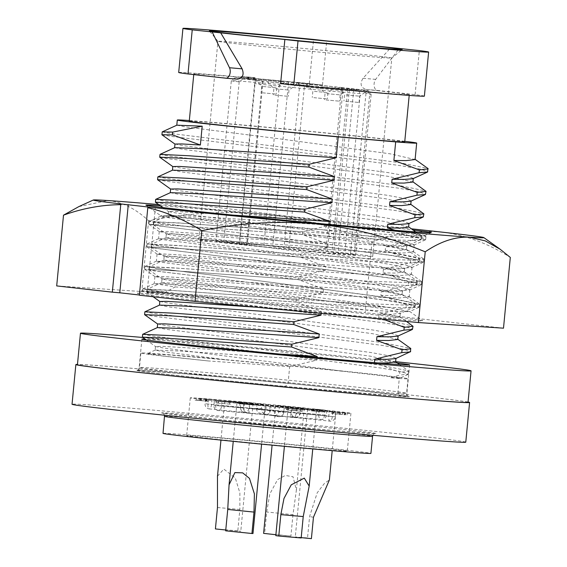<?xml version="1.0" encoding="UTF-8"?>
<svg xmlns="http://www.w3.org/2000/svg" width="567" height="567" viewBox="0 0 567 567"><rect width="100%" height="100%" fill="white"/><g stroke="black" fill="none" stroke-linecap="round" stroke-linejoin="round"><path stroke-width="0.43" stroke-dasharray="2.83 2.13" d="M190.618 374.319A134.492 1.644 5.5 0 0 138.858 370.634A134.492 1.644 5.5 0 0 213.794 379.337A134.492 1.644 5.5 0 0 354.843 392.733A134.492 1.644 5.5 0 0 406.603 396.418A134.492 1.644 5.5 0 0 331.66 387.722A134.492 1.644 5.5 0 0 190.618 374.319M397.467 363.057A134.492 1.644 5.5 0 0 193.652 342.822A134.492 1.644 5.5 0 0 145.117 339.094M395.638 361.668A196.196 2.396 5.5 0 0 155.975 338.598A196.196 2.396 5.5 0 0 142.841 337.471M468.023 402.329A196.196 2.396 5.5 0 0 358.698 389.642A196.196 2.396 5.5 0 0 152.941 370.095A196.196 2.396 5.5 0 0 77.438 364.723M209.492 222.951C172.687 218.529 156.825 216.225 161.9 216.048L307.13 228.572L369.918 233.377L409.608 235.78L424.392 235.447L410.005 232.59L425.668 236.354L425.952 236.751L415.632 237.771L372.356 236.198L306.428 232.08L178.442 222.902L149.249 221.456L159.306 223.157L267.787 236.34L395.05 253.017L423.499 258.843L423.783 259.239L413.463 260.26L370.187 258.687L304.266 254.569L176.28 245.391L147.087 243.945L157.137 245.646L265.618 258.828L392.881 275.505L421.621 281.728L411.302 282.749L368.026 281.175L302.098 277.057L174.112 267.879L144.918 266.433L154.975 268.134L263.457 281.317L390.713 297.994L419.452 304.217L409.133 305.237L365.857 303.664L299.936 299.546L171.95 290.368L142.806 288.872L152.806 290.623L165.514 292.232L175.175 286.902L154.288 283.635L181.135 284.84L299.057 292.997L359.797 296.64L399.678 297.944L409.19 296.895L382.739 290.977L265.54 275.321L165.642 262.882L156.393 261.21L183.304 262.351L301.219 270.509L361.966 274.152L401.84 275.456L411.351 274.407L384.901 268.489L267.702 252.832L167.804 240.394L158.554 238.721L185.466 239.862L303.388 248.02L364.127 251.663L404.009 252.967L413.52 251.918L387.07 246L269.871 230.344L209.492 222.951M410.005 232.59A138.447 1.694 5.5 0 0 328.059 223.873L324.317 229.975A127.525 1.559 5.5 0 0 209.847 219.216A127.525 1.559 5.5 0 0 160.766 215.722L160.723 216.233L161.9 216.048A127.525 1.559 5.5 0 1 160.794 215.765L145.925 205.155M328.059 223.873L396.943 233.342L418.141 237.013L425.675 239.558L415.363 240.578L372.087 239.005L306.159 234.887L178.173 225.709L148.979 224.27L159.036 225.964L267.518 239.154L394.774 255.83L415.972 259.502L423.514 262.046L413.194 263.067L369.918 261.493L303.99 257.375L176.011 248.197L146.81 246.758L156.868 248.452L265.349 261.642L392.612 278.319L413.811 281.99L421.345 284.535L411.032 285.555L367.756 283.982L301.828 279.864L173.842 270.686L144.649 269.247L154.706 270.941L263.187 284.131L390.443 300.808L411.642 304.479L419.183 307.023L408.864 308.044L365.587 306.471L299.659 302.353C230.691 297.632 157.576 291.849 145.457 291.587A138.447 1.694 -174.5 0 1 142.558 290.956A138.447 1.694 -174.5 0 1 142.593 290.928A138.447 1.694 -174.5 0 1 165.514 292.232M324.317 229.975L387.757 238.87L407.276 242.336L414.208 244.788L404.696 245.83L364.815 244.533L304.075 240.89L186.153 232.725L166.415 231.527L159.242 231.584L168.491 233.257L268.389 245.702L385.588 261.359L405.107 264.832L412.039 267.277L402.527 268.319L362.646 267.022L301.906 263.379L183.992 255.214L164.253 254.016L157.073 254.073L166.329 255.745L266.228 268.191L383.427 283.847L402.946 287.32L409.877 289.765L400.366 290.807L360.484 289.51L299.745 285.867L181.823 277.702L162.084 276.505L154.911 276.561L164.161 278.234L264.059 290.68C310.376 296.243 364.815 303.565 388.097 307.427L409.487 311.623L396.035 311.673L361.392 309.66L299.837 305.011L145.457 291.587M192.574 297.228A143.352 1.751 5.5 0 0 137.441 293.274A143.352 1.751 5.5 0 0 215.928 302.438A143.352 1.751 5.5 0 0 367.614 316.861A143.352 1.751 5.5 0 0 422.755 320.745A143.352 1.751 5.5 0 0 341.547 311.375A143.352 1.751 5.5 0 0 192.574 297.228M175.175 286.902A127.525 1.559 -174.5 0 1 203.106 289.22A127.525 1.559 -174.5 0 1 388.097 307.427M160.319 205.736A143.352 1.751 -174.5 0 1 201.065 209.039A143.352 1.751 -174.5 0 1 413.052 229.982M139.376 295.194L146.839 295.839L155.33 207.65M146.839 295.839L139.39 295.003M158.654 204.552A196.196 2.396 -174.5 0 1 261.968 213.908A196.196 2.396 -174.5 0 1 411.415 228.813M78.841 206.615L107.723 200.534C121.905 201.809 135.527 208.564 148.589 220.783C186.897 213.008 224.688 210.711 261.968 213.908C299.256 217.778 335.926 227.112 371.995 241.918C395.943 233.221 419.559 229.996 442.827 232.229C465.769 235.107 488.258 243.505 510.307 257.425M371.995 241.918L365.183 312.665L141.778 291.537L56.693 285.917M503.496 328.18L365.183 312.665M148.589 220.783L141.778 291.537M217.473 476.223L223.837 469.093L235.34 478.087L239.876 492.95L239.862 509.464L237.807 530.868L240.784 531.265L225.765 529.989M215.417 528.926L237.807 530.868M292.969 514.666L290.906 536.07L264.654 533.405L266.71 512.001L269.8 493.985L277.617 479.583L285.343 475.444L293.026 476.755L296.378 490.143L292.969 514.666L266.71 512.001M311.396 538.65L307.534 537.934L309.589 516.53L317.208 492.787L324.466 483.36L329.392 479.916M274.875 95.1L288.405 96.347L274.875 95.1M326.039 99.941L339.576 101.188L326.039 99.941M313.849 97.673L327.379 98.92L313.849 97.673M262.67 92.832L276.2 94.079L262.67 92.832M345.537 101.231L359.067 102.478L345.537 101.231M275.477 88.806L289.007 90.054L275.477 88.806M270.367 82.009L296.86 84.448L270.367 82.009M326.649 93.64L340.179 94.887L326.649 93.64M321.532 86.85L348.032 89.288L321.532 86.85M364.411 90.16L337.918 87.722L364.411 90.16M332.723 86.609L306.23 84.171L332.723 86.609M281.551 81.768L255.051 79.33L281.551 81.768M300.113 84.937L309.795 85.737L298.632 84.766L300.113 84.937L300.297 83.044L298.455 82.867L298.27 84.759M249.274 79.118L240.72 78.289L248.296 79.011L246.177 78.756L246.354 76.864L247.361 76.999L247.177 78.884L255.859 79.692L256.043 77.799L255.008 77.665L254.831 79.55L253.966 79.55L249.274 79.118L249.459 77.232L240.897 76.41L240.713 78.303M369.691 94.221L366.736 90.763L347.748 89.019L358.273 90.203L360.187 93.598L344.722 254.229L331.978 252.804L354.219 254.859A70.251 0.858 5.5 0 0 355.7 254.824A70.251 0.858 5.5 0 0 350.526 254.002L327.379 251.401A70.251 0.858 5.5 0 0 288.865 247.531L304.337 86.893A70.251 0.858 -174.5 0 1 342.851 90.77L342.192 87.566L362.937 89.898L365.991 93.364A70.251 0.858 -174.5 0 1 371.158 94.179A70.251 0.858 -174.5 0 1 371.165 94.193A70.251 0.858 -174.5 0 1 369.691 94.221L354.219 254.859M366.736 90.763A67.09 0.822 5.5 0 0 368.316 90.727A67.09 0.822 5.5 0 0 362.937 89.898M342.192 87.566A67.09 0.822 5.5 0 0 303.678 83.689L304.337 86.893M281.466 81.591A67.09 0.822 5.5 0 0 234.766 77.87A67.09 0.822 5.5 0 0 242.669 79.033L239.189 81.882A70.251 0.858 -174.5 0 1 231.308 80.727A70.251 0.858 -174.5 0 1 279.396 84.533L281.466 81.591L303.678 83.689M360.187 93.598A70.251 0.858 -174.5 0 1 344.126 92.265A70.251 0.858 -174.5 0 1 254.633 83.611L256.426 80.571L263.06 81.031L242.669 79.033M256.426 80.571A67.09 0.822 5.5 0 0 342.503 88.899A67.09 0.822 5.5 0 0 358.273 90.203M248.296 79.011L248.481 77.119L240.904 76.396L240.72 78.289M248.481 77.119L247.361 76.999L248.183 76.992L247.999 78.884M248.183 76.992L255.008 77.665L254.151 77.665L253.966 79.55M254.151 77.665L249.459 77.232M298.455 82.867L296.669 82.669L296.484 84.561M296.669 82.669L309.107 83.746L308.923 85.638M309.107 83.746L309.972 83.845L309.795 85.737M309.972 83.845L298.809 82.874L298.632 84.766M298.809 82.874L300.297 83.044M198.046 398.431L207.295 399.281L198.046 398.431L197.862 400.323L195.069 400.153L195.254 398.261M195.069 400.153L196.416 400.288L196.593 398.395M196.416 400.288L198.889 400.437L199.067 398.544M198.889 400.437L199.768 400.536L199.953 398.644M199.768 400.536L206.317 401.174L206.501 399.288M206.317 401.174L208.195 401.308L208.38 399.423L207.295 399.281L207.111 401.167L200.399 400.515L200.583 398.622M200.399 400.515L197.862 400.323M239.345 401.769L253.066 402.988L239.345 401.769L239.161 403.661L243.123 404.108L243.307 402.216M243.123 404.108L244.398 404.214L244.583 402.329M244.398 404.214L241.117 403.846L241.294 401.96M241.117 403.846L243.867 404.073L244.044 402.18M243.867 404.073L244.76 404.179L244.944 402.294M244.76 404.179L251.868 404.873L252.053 402.981M251.868 404.873L254.122 405.036L254.307 403.144L253.066 402.988L252.882 404.873L246.432 404.243L246.61 402.35M246.432 404.243L247.297 404.342L247.474 402.45M247.297 404.342L251.656 404.774L251.84 402.882L251.138 402.882L250.954 404.774L245.88 404.271L246.064 402.386M251.656 404.774L250.954 404.774L251.656 404.774M245.88 404.271L244.391 404.087L244.568 402.201M244.391 404.087L239.161 403.661M316.11 409.232L324.43 410.09L316.11 409.232L315.932 411.125L311.318 410.855L311.496 408.963M311.318 410.855L311.673 408.984M311.496 410.877L320.107 411.621L320.284 409.735M320.107 411.621L321.22 411.748L321.404 409.856M321.22 411.748L322.495 411.855L322.68 409.969M322.495 411.855L321.383 411.734L321.56 409.842M321.383 411.734L324.253 411.982L324.43 410.09M324.253 411.982L323.381 411.883L323.566 409.998M323.381 411.883L320.511 411.635L320.695 409.743M320.511 411.635L315.932 411.125M338.775 414.264L344.516 414.69C345.905 414.846 345.849 414.86 344.346 414.739L334.013 413.782L334.19 411.89L332.907 411.777L344.693 412.797C346.09 412.953 346.033 412.974 344.523 412.847L334.083 411.826L333.906 413.719L333.035 413.619L332.907 411.777L332.723 413.669L338.775 414.264L338.96 412.372M333.035 413.619C331.419 413.492 331.312 413.506 332.723 413.669C331.312 413.506 331.419 413.492 333.035 413.619M340.406 412.478L340.228 414.371L340.406 412.478M342.319 414.569L342.496 412.677M345.105 414.824L345.282 412.939L345.955 412.911L345.778 414.796L345.105 414.824M338.882 414.123L339.066 412.23M339.753 414.215L339.931 412.329M342.227 414.449L342.411 412.563M344.516 414.69L344.693 412.797C346.09 412.953 346.033 412.974 344.523 412.847L344.346 414.739C345.849 414.86 345.905 414.846 344.516 414.69M338.74 414.179L338.924 412.287M337.464 414.066L337.648 412.174L338.088 412.28L337.904 414.165L337.464 414.066M287.483 409.92L302.289 411.366L287.717 410.019L287.901 408.134L288.532 408.127L286.668 408.027L302.473 409.473L287.901 408.134L288.532 408.127L288.348 410.019L287.483 409.92L287.667 408.034M287.717 410.019L288.348 410.019L287.717 410.019M285.577 407.886L286.668 408.027L286.491 409.92L285.392 409.771L285.577 407.886M293.104 410.565L293.288 408.672M296.52 410.749L296.697 408.857M301.013 411.252L301.197 409.36M302.289 411.366L302.473 409.473M295.726 410.628L295.903 408.736M294.323 410.6L294.507 408.715M292.338 410.473L292.515 408.587M216.998 401.053L230.514 402.286L216.998 401.053L216.821 402.946L216.112 402.896L216.289 401.011M216.112 402.896L217.898 403.094L218.075 401.209M217.898 403.094L230.337 404.179L230.514 402.286M230.337 404.179L229.465 404.08L229.649 402.187M229.465 404.08L218.302 403.109L218.486 401.223M218.302 403.109L216.821 402.946M316.237 448.894A80.691 0.985 -174.5 0 1 231.605 440.857A80.691 0.985 -174.5 0 1 186.642 435.633A80.691 0.985 -174.5 0 1 217.7 437.844A80.691 0.985 -174.5 0 1 302.324 445.889A80.691 0.985 -174.5 0 1 347.288 451.105A80.691 0.985 -174.5 0 1 316.237 448.894M319.873 411.103A80.691 0.985 -174.5 0 1 235.248 403.059A80.691 0.985 -174.5 0 1 190.285 397.843A80.691 0.985 -174.5 0 1 221.343 400.047A80.691 0.985 -174.5 0 1 305.967 408.091A80.691 0.985 -174.5 0 1 350.93 413.308A80.691 0.985 -174.5 0 1 319.873 411.103M244.434 402.861L243.98 407.588L205.041 403.725L240.415 407.347C240.67 410.515 242.456 412.266 245.773 412.599C244.441 412.393 243.838 410.721 243.98 407.588A30.696 0.376 5.5 0 1 251.408 408.197A30.696 0.376 5.5 0 1 261.359 409.091C261.628 412.266 263.237 414.023 266.178 414.371C268.432 414.512 269.949 413.052 270.721 409.976L256.539 408.19L261.359 409.091L261.812 404.37L256.993 403.47L271.175 405.256A30.696 0.376 -174.5 0 1 291.551 407.319L326.826 410.494L297.349 407.964A30.696 0.376 -174.5 0 1 301.162 408.516A30.696 0.376 -174.5 0 1 300.347 408.523L335.714 412.145L296.782 408.29A30.696 0.376 -174.5 0 1 279.403 406.78L284.216 407.68L270.041 405.894A30.696 0.376 -174.5 0 1 249.664 403.832L214.383 400.656L243.867 403.18A30.696 0.376 -174.5 0 1 240.054 402.634A30.696 0.376 -174.5 0 1 240.869 402.627L205.495 399.005L244.434 402.861A30.696 0.376 -174.5 0 1 251.868 403.47A30.696 0.376 -174.5 0 1 261.812 404.37M300.347 408.523L299.893 413.251A30.696 0.376 5.5 0 0 300.708 413.244C297.271 419.842 295.967 416.922 293.819 417.461L293.614 417.447C294.96 417.581 295.868 416.107 296.321 413.017L335.26 416.873L299.893 413.251C299.036 416.313 296.945 417.716 293.614 417.447L273.216 415.675C270.969 415.462 269.757 413.775 269.587 410.621L283.762 412.407L278.95 411.507C278.071 414.562 276.164 415.951 273.216 415.675L249.296 413.258C245.702 412.868 243.739 411.082 243.413 407.907L213.929 405.377L249.211 408.559C248.892 411.663 248.92 413.23 249.296 413.258L242.3 412.11L239.6 407.354A30.696 0.376 5.5 0 1 240.415 407.347L240.869 402.627M240.054 402.634L239.6 407.354A30.696 0.376 5.5 0 0 243.413 407.907L243.867 403.18M270.041 405.894L269.587 410.621A30.696 0.376 5.5 0 1 249.211 408.559L249.664 403.832M296.782 408.29L296.321 413.017A30.696 0.376 5.5 0 1 288.894 412.4A30.696 0.376 5.5 0 1 278.95 411.507L279.403 406.78M301.162 408.516L300.708 413.244A30.696 0.376 5.5 0 0 296.888 412.691L326.372 415.221L291.098 412.039C290.814 415.164 290.481 416.752 290.098 416.795C293.699 417.106 295.96 415.746 296.888 412.691L297.349 407.964M271.175 405.256L270.721 409.976A30.696 0.376 5.5 0 1 291.098 412.039L291.551 407.319M200.86 400.628L206.657 401.167L200.86 400.628L201.044 398.736L200.279 398.636L206.842 399.274L201.044 398.736M316.358 411.203L319.235 411.522L313.834 411.054L316.358 411.203L316.542 409.31L319.419 409.636L316.542 409.31M163.02 433.365A104.427 1.276 -174.5 0 1 203.213 436.221A104.427 1.276 -174.5 0 1 312.729 446.626A104.427 1.276 -174.5 0 1 370.917 453.38M208.443 399.338L207.983 404.065A4.749 1.786 95.8 0 0 209.287 408.906L245.773 412.599M273.166 415.675L278.17 416.617A4.749 4.699 -79.5 0 1 274.357 411.507L274.811 406.787M290.098 416.795L321.241 419.495A4.749 2.913 -85 0 0 324.551 415.087L325.004 410.366M257.042 403.477L256.582 408.205A4.749 4.699 100.5 0 0 260.402 413.315L266.178 414.371M201.306 400.614L201.491 398.721M205.523 401.089L205.701 399.196M205.885 401.06L206.062 399.175M319.235 411.522L319.419 409.636M313.834 411.054L314.019 409.168M257.659 404.122L249.501 403.541L261.316 404.916L291.714 407.609L257.659 404.122M263.279 86.538L276.809 87.786L263.279 86.538M314.458 91.379L327.988 92.627L314.458 91.379M346.139 94.93L359.669 96.177L346.139 94.93M465.776 442.168A197.777 2.417 5.5 0 0 355.573 429.375A197.777 2.417 5.5 0 0 148.157 409.672A197.777 2.417 5.5 0 0 72.037 404.257M468.051 402.031A197.777 2.417 5.5 0 0 348.039 388.537A197.777 2.417 5.5 0 0 151.977 369.982A197.777 2.417 5.5 0 0 77.466 364.418M342.851 90.77L327.379 251.401M365.991 93.364L350.526 254.002M279.396 84.533L263.924 245.171L288.865 247.531M234.766 77.87L231.315 80.712A70.251 0.858 -174.5 0 1 231.315 80.712L215.843 241.358A70.251 0.858 5.5 0 0 223.724 242.513L239.189 81.882M254.633 83.611L239.161 244.249L247.29 244.816L223.724 242.513M316.932 357.564L316.684 360.144L289.666 366.686L288.05 383.462C287.001 385.659 285.35 386.574 283.11 386.205L402.23 396.531C399.962 396.517 398.523 395.334 397.892 392.981L399.288 378.494L390.514 377.735L399.615 375.113L399.884 372.306L374.426 362.646M248.821 77.126L254.463 77.651L248.821 77.126L248.637 79.019L254.285 79.543L248.637 79.019L248.821 77.126M239.161 244.249A70.251 0.858 5.5 0 0 328.662 252.903A70.251 0.858 5.5 0 0 344.722 254.229M263.924 245.171A70.251 0.858 5.5 0 0 215.843 241.358M232.449 242.109A87.339 1.07 5.5 0 0 198.833 239.721A87.339 1.07 5.5 0 0 247.503 245.369A87.339 1.07 5.5 0 0 339.094 254.073A87.339 1.07 5.5 0 0 372.71 256.461A87.339 1.07 5.5 0 0 324.041 250.812A87.339 1.07 5.5 0 0 232.449 242.109M321.191 313.367L321.369 311.489L295.896 302.034L296.165 299.22L323.183 292.678L323.537 289L298.058 279.545L298.327 276.731L325.345 270.19L325.699 266.511L300.226 257.057L300.496 254.243L327.513 247.701L327.868 244.023L302.388 234.568L302.658 231.754L329.675 225.212L329.746 224.504M383.377 319.249L378.735 317.874L379.089 314.196L406.107 307.647L406.376 304.84L380.904 295.386L381.258 291.707L408.275 285.158L408.545 282.352L383.065 272.897L383.42 269.219L410.437 262.67L410.706 259.863L385.234 250.408L385.588 246.73L412.606 240.181L412.875 237.375L395.071 230.28M253.329 77.573L253.144 79.458M253.69 77.551L253.506 79.437M251.557 43.68A87.339 1.07 5.5 0 0 217.941 41.292A87.339 1.07 5.5 0 0 217.948 41.306A87.339 1.07 5.5 0 0 267.085 46.99A87.339 1.07 5.5 0 0 358.202 55.644A87.339 1.07 5.5 0 0 391.804 58.047A87.339 1.07 5.5 0 0 391.811 58.032A87.339 1.07 5.5 0 0 343.148 52.384A87.339 1.07 5.5 0 0 251.557 43.68M174.7 147.675L183.347 149.397L277.518 161.34L388.005 176.316L412.939 182.035M160 154.408L169.739 156.095L274.86 168.987L398.183 185.267L425.739 190.966M159.766 157.279L169.469 158.909L274.591 171.801L397.914 188.074L418.453 191.667L425.753 194.183M172.815 166.549L181.532 168.208L275.711 180.15L386.198 195.126L404.59 198.464L411.125 200.846L410.763 201.2M172.531 170.164L181.178 171.886L275.356 183.828L385.844 198.804L410.77 204.524M157.832 176.897L167.57 178.584L272.692 191.476L396.021 207.756L423.57 213.454M157.605 179.767L167.3 181.397L272.422 194.29L395.745 210.563L416.291 214.156L423.592 216.672M170.653 189.038L179.363 190.696L273.542 202.639L384.029 217.615L402.428 220.953L408.963 223.334L408.594 223.689M170.369 192.652L179.016 194.375L273.188 206.317L383.675 221.293L408.609 227.013M155.663 199.386L165.408 201.072L270.53 213.965L393.852 230.245L421.409 235.943L421.699 236.347L412.875 237.375M155.436 202.256L165.139 203.886L270.261 216.778L393.583 233.051L414.123 236.645L421.423 239.161L412.606 240.181M232.513 215.077L175.26 211.406L168.541 211.611L177.202 213.185L271.38 225.127L381.867 240.103L400.259 243.441L406.794 245.823L397.814 246.886L385.588 246.73M329.675 225.212L193.517 216.147L168.13 215.205L176.847 216.863L271.026 228.806L381.513 243.782L406.44 249.501L397.46 250.564L385.234 250.408M302.658 231.754L181.801 223.2L153.501 221.874L163.239 223.561L268.361 236.453L391.691 252.733L419.24 258.432L419.53 258.835L410.706 259.863M302.388 234.568L181.532 226.006L160.773 224.688L153.274 224.745L162.97 226.375L268.092 239.267L391.414 255.54L411.961 259.133L419.261 261.649L410.437 262.67M327.868 244.023L191.71 234.958L173.098 233.895L166.372 234.1L175.033 235.674L269.212 247.616L379.699 262.592L398.091 265.93L404.632 268.311L395.653 269.375L383.42 269.219M327.513 247.701L191.355 238.636L165.968 237.693L174.679 239.352L268.857 251.294L379.344 266.27L404.278 271.99L395.298 273.053L383.065 272.897M300.496 254.243L179.64 245.688L151.332 244.363L161.078 246.05L266.199 258.942L389.522 275.222L417.078 280.92L417.362 281.324L408.545 282.352M300.226 257.057L179.37 248.495L158.611 247.177L151.105 247.233L160.808 248.863L265.93 261.756L389.253 278.028L409.792 281.622L417.092 284.138L408.275 285.158M325.699 266.511L189.541 257.446L170.929 256.383L164.21 256.589L172.871 258.162L267.05 270.105L377.537 285.081L395.929 288.419L402.464 290.8L393.484 291.863L381.258 291.707M325.345 270.19L189.187 261.125L163.799 260.182L172.517 261.841L266.696 273.783L377.183 288.759L402.109 294.479L393.129 295.542L380.904 295.386M298.327 276.731L177.471 268.177L149.171 266.851L158.909 268.538L264.031 281.43L387.36 297.71L414.909 303.409L415.2 303.813L406.376 304.84M298.058 279.545L177.202 270.983L156.442 269.665L148.944 269.722L158.64 271.352L263.761 284.244L387.084 300.517L407.63 304.11L414.931 306.627L406.107 307.647M323.537 289L187.379 279.935L168.768 278.872L162.042 279.077L170.702 280.651L264.881 292.593L375.368 307.569L393.76 310.907L400.302 313.289L391.322 314.352L379.089 314.196M323.183 292.678L187.025 283.613L161.638 282.671L170.348 284.329L264.527 296.272L375.014 311.248L399.948 316.967L390.968 318.03L378.735 317.874M296.165 299.22L175.309 290.665L147.002 289.34L156.747 291.027L261.869 303.919L385.191 320.199L412.748 325.897M295.896 302.034L175.04 293.472L154.281 292.154L146.775 292.211L156.478 293.841L261.6 306.733L384.922 323.006L405.462 326.599L412.762 329.115M321.369 311.489L255.752 307.179M159.823 301.481L168.541 303.139L262.712 315.082L373.206 330.058L391.599 333.396L398.133 335.777L397.765 336.132M159.54 305.096L168.186 306.818L262.365 318.76L372.852 333.736L397.779 339.456M144.84 311.829L154.578 313.516L259.7 326.408L383.023 342.688L410.579 348.386M144.613 314.699L154.309 316.329L259.431 329.221L382.753 345.494L403.3 349.088L410.6 351.604M157.654 323.97L166.372 325.628L260.551 337.571L371.038 352.546L389.43 355.885L395.972 358.266L395.603 358.62M157.378 327.584L166.018 329.307L260.196 341.249L370.683 356.225L395.617 361.944M377.863 362.93L374.404 362.852M142.671 334.317L152.417 336.004L257.538 348.896L380.861 365.176L408.417 370.875L408.701 371.279L399.884 372.306M142.445 337.188L152.147 338.818L257.269 351.71L380.592 367.983L401.131 371.576L408.431 374.092L399.615 375.113M279.425 354.035L180.88 347.401L162.268 346.338L155.549 346.543L164.21 348.117L345.438 371.534L396.893 377.416L400.04 378.097L390.514 377.735M316.684 360.144L180.526 351.079L155.209 350.073L163.856 351.795L228.657 360.116A120.254 1.467 5.5 0 1 345.438 371.534M289.666 366.686L208.387 360.959L162.92 355.991L147.271 353.695L170.107 355.027L228.657 360.116M399.288 378.494A134.173 1.637 5.5 0 0 407.985 378.749A134.173 1.637 5.5 0 0 274.584 364.255A134.173 1.637 5.5 0 0 140.871 353.028A134.173 1.637 5.5 0 0 208.387 360.959M404.781 141.289A120.254 1.467 5.5 0 0 297.129 130.091A120.254 1.467 5.5 0 0 189.328 120.544M176.861 125.187L185.508 126.909L279.687 138.851L390.174 153.827L415.101 159.547M174.983 144.061L183.701 145.719L277.873 157.661L388.36 172.637L406.759 175.976L413.293 178.357L412.925 178.711M161.935 134.79L171.631 136.42L276.753 149.312L400.082 165.585L420.622 169.179L427.922 171.695M162.162 131.92L171.9 133.606L277.029 146.499L400.352 162.779L427.908 168.477M404.718 141.927A108.226 1.325 5.5 0 0 344.417 134.925A108.226 1.325 5.5 0 0 230.918 124.145A108.226 1.325 5.5 0 0 189.265 121.182M178.697 72.477A123.415 1.51 5.5 0 1 226.19 75.858A123.415 1.51 5.5 0 1 309.32 83.547L322.467 85.022A108.226 1.325 5.5 0 0 235.468 76.899A108.226 1.325 5.5 0 0 193.815 73.937A108.226 1.325 5.5 0 0 237.297 79.189M322.467 85.022L326.712 40.923M280.615 83.597A108.226 1.325 5.5 0 0 367.614 91.719A108.226 1.325 5.5 0 0 409.268 94.682A108.226 1.325 5.5 0 0 365.786 89.43C360.676 87.332 359.754 83.618 363.029 78.274L390.869 47.593M424.385 96.135A123.415 1.51 5.5 0 0 415.094 94.661L377.367 90.429A6.329 3.884 95 0 1 374.17 86.141A6.329 3.884 95 0 1 375.666 79.373L399.331 48.323M309.32 83.547L313.565 39.449M415.094 94.661L419.339 50.569M313.487 410.097L288.114 407.765L313.487 410.097M264.25 405.618L236.949 402.924L264.25 405.618M227.728 401.053L253.095 403.385L227.728 401.053M319.845 410.054L335.947 411.777L312.452 409.65L319.845 410.054M276.965 405.533L304.266 408.226L276.965 405.533M301.205 537.636L295.287 536.928L307.534 537.934M225.68 530.832L252.981 533.533M290.906 536.07L275.888 534.731M263.605 533.37L264.654 533.405M275.803 535.638L301.169 537.977M217.473 507.522L239.862 509.464M313.452 517.246L309.589 516.53M295.613 410.735L295.797 408.842M205.495 399.005L205.041 403.725A4.749 4.749 0 0 0 209.287 408.906A4.749 1.786 95.8 0 0 209.315 408.906A4.749 1.786 95.8 0 0 211.548 404.299L212.008 399.579M222.009 401.436L221.555 406.156A4.749 2.913 95 0 1 218.245 410.565A4.749 2.913 95 0 1 218.196 410.558A4.749 2.913 95 0 1 215.758 405.511L216.211 400.784M284.216 407.68L283.762 412.407A4.749 4.749 0 0 1 278.17 416.617A4.749 4.699 -79.5 0 0 283.72 412.393L284.173 407.666M332.772 411.812L332.319 416.532A4.749 1.786 -84.2 0 1 330.079 421.139A4.749 1.786 -84.2 0 1 330.058 421.139A4.749 1.786 -84.2 0 1 328.754 416.298L329.207 411.571M326.826 410.494L326.372 415.221A4.749 4.749 0 0 1 321.241 419.495A4.749 2.913 -85 0 1 321.191 419.488A4.749 2.913 -85 0 1 318.753 414.442L319.207 409.714M256.993 403.47L256.539 408.19A4.749 4.749 0 0 0 260.402 413.315A4.749 4.699 100.5 0 0 265.944 409.091L266.405 404.363M164.657 416.355A104.427 1.276 -174.5 0 1 204.85 419.211A104.427 1.276 -174.5 0 1 314.366 429.616A104.427 1.276 -174.5 0 1 372.554 436.37M257.205 408.85L291.254 412.329L260.863 409.636L249.048 408.268L257.205 408.85M203.22 415.845A107.595 1.311 5.5 0 0 184.325 415.88A107.595 1.311 5.5 0 0 334.594 430.58A107.595 1.311 5.5 0 0 353.496 430.544A107.595 1.311 5.5 0 0 203.22 415.845M353.737 89.522L337.967 253.3M349.428 89.232L333.658 253.017M299.837 83.477L284.06 247.255M288.518 82.406L272.748 246.184M255.363 80.216L239.593 244.001M262.365 81.003L246.595 244.781M283.11 386.205A137.342 1.68 -174.5 0 1 145.18 371.853A137.342 1.68 -174.5 0 1 188.882 374.121A137.342 1.68 -174.5 0 1 351.979 389.784A137.342 1.68 -174.5 0 1 402.23 396.531M397.892 392.981A134.173 1.637 5.5 0 0 406.589 393.236A134.173 1.637 5.5 0 0 331.823 384.561A134.173 1.637 5.5 0 0 191.114 371.194A134.173 1.637 5.5 0 0 139.475 367.515A134.173 1.637 5.5 0 0 288.05 383.462M363.029 78.274L375.666 79.373M365.786 89.43L377.367 90.429M141.892 339.137L138.858 370.634M409.636 364.921L406.603 396.418M160.78 216.169L149.298 221.406M413.23 251.507L423.499 258.843M158.618 238.657L147.136 243.895M411.061 273.996L421.331 281.331M156.449 261.146L144.968 266.384M408.899 296.484L419.169 303.82M154.288 283.635L142.806 288.872M425.668 236.354L424.392 235.447M425.335 239.891L413.853 245.128M149.015 224.319L159.292 231.655M423.166 262.379L411.685 267.617M146.853 246.808L157.123 254.144M421.005 284.868L409.516 290.106M144.684 269.297L154.961 276.632M418.836 307.357L409.487 311.623M425.952 236.751L425.675 239.558M142.593 290.928L137.441 293.274M154.911 276.561L154.224 283.698M157.073 254.073L156.393 261.21M159.242 231.584L158.554 238.721M409.877 289.765L409.19 296.895M412.039 267.277L411.351 274.407M414.208 244.788L413.52 251.918M424.364 235.759L431.239 232.633M409.523 311.311L422.755 320.745M142.749 288.922L142.558 290.956M144.918 266.433L144.649 269.247M147.087 243.945L146.81 246.758M149.249 221.456L148.979 224.27M419.452 304.217L419.183 307.023M421.621 281.728L421.345 284.535M423.783 259.239L423.514 262.046M267.255 81.598L273.889 88.594L273.287 94.895M318.42 86.439L325.061 93.435L324.452 99.735M252.698 402.995L252.513 404.881M333.446 411.791L333.261 413.683M331.901 411.649L331.716 413.534M347.21 413.074L347.025 414.959M345.7 412.932L345.523 414.817M338.875 412.329L338.69 414.222M287.1 408.027L286.916 409.92M190.285 397.843L186.642 435.633M249.282 413.258L218.245 410.565A4.749 4.749 0 0 1 213.929 405.377L214.383 400.656M293.649 417.454L330.058 421.139A4.749 4.749 0 0 0 335.26 416.873L335.714 412.145M200.279 398.636L200.094 400.529M206.842 399.274L206.657 401.167M249.501 403.541L249.048 408.268C247.921 413.024 243.576 412.677 244.533 412.542L294.875 417.39C295.768 417.702 291.452 417.206 291.254 412.329L291.714 407.609M164.565 415.228L163.693 413.768L162.601 413.116L222.533 419.941L334.565 430.58L375.191 433.585L373.993 434.017L372.859 435.286M255.051 79.33L261.692 86.326L261.082 92.627M306.23 84.171L312.864 91.167L312.261 97.467M337.918 87.722L344.552 94.724L343.942 101.018M347.748 89.019L331.978 252.804M368.316 90.727L371.158 94.179L355.7 254.824M341.688 87.58L325.919 251.358M263.06 81.031L247.29 244.816M407.985 378.749L406.589 393.236C407.411 395.872 408.07 396.943 408.58 396.446L348.868 389.458C301.601 384.504 233.788 378.005 188.91 374.128L136.909 370.286C137.639 370.549 138.49 369.627 139.475 367.515L140.871 353.028M247.814 78.912L247.992 77.02M254.285 79.543L254.463 77.651M198.833 239.721L217.941 41.292M415.739 231.896L421.409 235.943M421.699 236.347L421.423 239.161M162.913 207.593L168.541 211.611M421.075 239.494L406.433 246.177M168.484 211.534L168.13 215.205M406.794 245.83L406.44 249.501M168.201 215.141L153.558 221.825M406.142 249.076L419.24 258.432M153.501 221.874L153.232 224.681M419.53 258.835L419.261 261.649M153.274 224.745L166.372 234.1M418.907 261.982L404.264 268.666M166.322 234.022L165.968 237.693M404.632 268.319L404.278 271.99M166.039 237.63L151.389 244.313M403.973 271.565L417.078 280.92M151.332 244.363L151.063 247.169M417.362 281.324L417.092 284.138M151.105 247.233L164.21 256.589M416.745 284.471L402.102 291.154M164.154 256.511L163.799 260.182M402.464 290.807L402.109 294.479M163.87 260.118L149.227 266.802M401.812 294.053L414.909 303.409M149.171 266.851L148.901 269.658M415.2 303.813L414.931 306.627M148.944 269.722L162.042 279.077M414.576 306.96L399.933 313.643M161.992 278.999L161.638 282.671M400.302 313.296L399.948 316.967M161.708 282.607L147.059 289.29M399.643 316.542L406.489 321.432M147.002 289.34L146.733 292.147M146.775 292.211L153.111 296.732M399.593 364.581L408.417 370.875M408.701 371.279L408.431 374.092M146.385 340.002L155.549 346.543M408.084 374.426L400.04 378.097M155.493 346.458L155.138 350.137M155.209 350.073L147.271 353.695M217.948 41.306L209.407 30.944M409.268 94.682L409.197 95.405M307.597 409.048L295.287 536.928M265.299 405.653L261.593 444.131M275.916 405.497L272.096 445.145M253.095 403.385L240.784 531.265M288.114 407.765L284.407 446.314M316.464 410.494L312.764 448.929M224.752 400.656L220.953 440.091M304.266 408.226L296.378 490.143M236.949 402.924L233.25 441.339M335.947 411.777L332.205 450.652M372.71 256.461L391.811 58.032L402.166 49.506M296.86 84.448L289.007 90.054L288.405 96.347M348.032 89.288L340.179 94.887L339.576 101.188M335.834 87.02L327.988 92.627L327.379 98.92M284.662 82.18L276.809 87.786L276.2 94.079M359.067 102.478L359.669 96.177L367.522 90.578M193.815 73.937L193.751 74.603M350.93 413.308L347.288 451.105"/><path stroke-width="0.85" d="M145.117 339.094A134.492 1.644 5.5 0 0 141.892 339.137A134.492 1.644 5.5 0 0 216.828 347.84A134.492 1.644 5.5 0 0 357.876 361.236A134.492 1.644 5.5 0 0 409.636 364.921A134.492 1.644 5.5 0 0 397.467 363.057M142.841 337.471A196.196 2.396 5.5 0 0 80.471 333.226A196.196 2.396 5.5 0 0 189.789 345.913A196.196 2.396 5.5 0 0 395.546 365.467A196.196 2.396 5.5 0 0 471.057 370.832A196.196 2.396 5.5 0 0 395.638 361.668M80.471 333.226L77.438 364.723A196.196 2.396 5.5 0 0 186.756 377.409A196.196 2.396 5.5 0 0 392.513 396.964A196.196 2.396 5.5 0 0 468.023 402.329L471.057 370.832M413.052 229.982A143.352 1.751 -174.5 0 1 431.239 232.633A143.352 1.751 -174.5 0 1 376.105 228.671A143.352 1.751 -174.5 0 1 227.133 214.524A143.352 1.751 -174.5 0 1 145.925 205.155A143.352 1.751 -174.5 0 1 160.319 205.736M411.415 228.813A196.196 2.396 -174.5 0 1 442.827 232.229A196.196 2.396 -174.5 0 1 483.842 237.608A196.196 2.396 -174.5 0 1 469.448 237.176A196.196 2.396 -174.5 0 1 408.368 232.293A196.196 2.396 -174.5 0 1 315.202 223.802A196.196 2.396 -174.5 0 1 148.852 207.083L121.806 204.049A196.196 2.396 -174.5 0 1 93.342 200.002A196.196 2.396 -174.5 0 1 107.723 200.534A196.196 2.396 -174.5 0 1 158.654 204.552M139.39 295.003L119.786 292.806L128.277 204.616M119.786 292.806L112.323 292.161L120.75 204.68L121.806 204.049M148.852 207.083L147.796 207.713L139.376 295.194L195.005 301.431L418.411 322.559L503.496 328.18L510.307 257.425L500.236 249.303L485.232 240.876L469.448 237.176C455.202 236.574 440.46 241.457 425.222 251.812C389.09 236.992 352.419 227.65 315.202 223.802C277.851 220.613 240.061 222.902 201.817 230.684C184.062 219.585 166.053 211.93 147.796 207.713M120.75 204.68C101.869 204.8 82.782 208.295 63.504 215.169L78.841 206.615L93.342 200.002M425.222 251.812L418.411 322.559M201.817 230.684L195.005 301.431M63.504 215.169L56.693 285.917L112.323 292.161M280.842 514.63L278.78 536.035L301.169 537.977L303.232 516.572L309.185 486.061L304.273 478.123L291.261 484.813L283.982 498.464L280.842 514.63L303.232 516.572M225.765 529.989L215.417 528.926L217.473 507.522L217.473 476.223L220.953 440.091M227.743 509.435L225.68 530.832L251.939 533.497L253.995 512.093L254.399 493.878L249.459 478.378L242.662 472.857L234.88 472.594L229.061 484.842L227.743 509.435L253.995 512.093M329.392 479.916L313.452 517.246L311.396 538.65L301.205 537.636M164.657 416.355A104.427 1.276 -174.5 0 0 222.845 423.11A104.427 1.276 -174.5 0 0 332.361 433.514A104.427 1.276 -174.5 0 0 372.554 436.37L370.917 453.38A104.427 1.276 -174.5 0 1 330.724 450.524A104.427 1.276 -174.5 0 1 221.208 440.12A104.427 1.276 -174.5 0 1 163.02 433.365L164.565 415.228M77.466 364.418A197.777 2.417 5.5 0 0 75.858 364.574L72.037 404.257A197.777 2.417 5.5 0 0 182.241 417.05A197.777 2.417 5.5 0 0 389.657 436.753A197.777 2.417 5.5 0 0 465.776 442.168L469.596 402.485A197.777 2.417 5.5 0 0 468.051 402.031M75.858 364.574A197.777 2.417 5.5 0 0 186.068 377.36A197.777 2.417 5.5 0 0 393.484 397.07A197.777 2.417 5.5 0 0 469.596 402.485M414.803 159.121L427.908 168.477L427.575 172.028L412.925 178.711L404.314 179.42L392.081 179.264L419.098 172.715L419.374 169.909L393.895 160.454L395.681 141.892L338.18 136.902L336.174 157.746L309.157 164.288L308.887 167.102L334.36 176.557L179.59 166.429L172.815 166.549L172.467 170.192M329.746 224.504L330.029 221.534L304.557 212.079L304.826 209.266L331.844 202.724L332.198 199.045L306.719 189.591L306.988 186.777L334.006 180.235L334.36 176.557M316.932 357.564L317.038 356.466L291.566 347.011L291.835 344.197L318.852 337.656L319.207 333.977L293.727 324.522L293.997 321.709L321.014 315.167L321.191 313.367M397.481 339.031L410.579 348.386L410.6 351.604L395.603 358.62L386.992 359.329L374.759 359.173L374.426 362.646M374.759 359.173L401.776 352.624L402.046 349.818L376.573 340.363L376.927 336.685L403.945 330.136L404.214 327.329L383.377 319.249M395.071 230.28L387.396 227.92L387.75 224.241L414.768 217.693L415.037 214.886L389.564 205.431L389.919 201.753L416.936 195.204L417.206 192.397L391.726 182.943L392.081 179.264M336.174 157.746L200.016 148.682L174.7 147.675L160.05 154.359L159.724 157.215L172.871 166.627M413.272 178.548L412.939 182.035L403.959 183.098L391.726 182.943M309.157 164.288L188.301 155.734L160.05 154.359M412.634 181.61L426.03 191.37L417.206 192.397M308.887 167.102L188.031 158.54L159.724 157.215M426.03 191.37L425.406 194.516L416.936 195.204M425.406 194.516L410.763 201.2L402.145 201.909L389.919 201.753M334.006 180.235L197.848 171.17L172.531 170.164L157.832 176.897L157.605 179.767L170.702 189.123M411.11 201.037L410.77 204.524L401.79 205.587L389.564 205.431M306.988 186.777L186.132 178.222L157.888 176.847M410.473 204.099L423.861 213.858L415.037 214.886M306.719 189.591L185.863 181.029L157.562 179.704M423.861 213.858L423.237 217.005L414.768 217.693M332.198 199.045L196.04 189.98L177.428 188.917L170.653 189.038M423.237 217.005L408.594 223.689L399.983 224.397L387.75 224.241M331.844 202.724L195.686 193.659L170.369 192.652L155.663 199.386L155.436 202.256L162.913 207.593M408.942 223.526L408.609 227.013L399.629 228.076L387.396 227.92M304.826 209.266L183.97 200.711L155.719 199.336M304.557 212.079L183.701 203.518L155.393 202.192M330.029 221.534L232.513 215.077M406.489 321.432L413.031 326.301L404.214 327.329M413.031 326.301L412.415 329.448L403.945 330.136M255.752 307.179L185.211 302.424L166.599 301.361L159.823 301.481M412.415 329.448L397.765 336.132L389.153 336.841L376.927 336.685M321.014 315.167L184.856 306.102L159.54 305.096L144.84 311.829L144.613 314.699L157.711 324.055M398.112 335.969L397.779 339.456L388.799 340.519L376.573 340.363M293.997 321.709L173.141 313.154L144.897 311.779M410.869 348.79L402.046 349.818M293.727 324.522L172.871 315.961L144.571 314.635M410.246 351.937L401.776 352.624M319.207 333.977L164.437 323.849L157.654 323.97L157.307 327.613M318.852 337.656L182.694 328.591L157.378 327.584L142.671 334.317L142.402 337.124L146.385 340.002M395.95 358.457L395.617 361.944L386.637 363.008L377.863 362.93M291.835 344.197L170.979 335.643L142.728 334.268M291.566 347.011L170.702 338.449L142.402 337.124M317.038 356.466L279.425 354.035M395.681 141.892A120.254 1.467 5.5 0 0 416.688 143.075A120.254 1.467 5.5 0 0 404.781 141.289M189.328 120.544A120.254 1.467 5.5 0 0 177.294 120.027A120.254 1.467 5.5 0 0 338.18 136.902M202.185 126.193L172.737 132.083L172.467 134.889L200.371 145.003L202.185 126.193L176.861 125.187L162.219 131.863L161.935 134.79L175.033 144.138M416.688 143.075L415.101 159.547L406.128 160.61L393.895 160.454M200.371 145.003L181.752 143.94L174.983 144.061L174.629 147.703M172.467 134.889L161.893 134.726M427.575 172.028L419.098 172.715M172.737 132.083L162.219 131.863M428.191 168.881L419.374 169.909M193.751 74.603L189.265 121.182A108.226 1.325 5.5 0 0 249.572 128.177A108.226 1.325 5.5 0 0 363.064 138.965A108.226 1.325 5.5 0 0 404.718 141.927L409.197 95.405M364.907 46.841A96.837 1.184 -174.5 0 1 263.889 37.252A96.837 1.184 -174.5 0 1 209.407 30.944A96.837 1.184 -174.5 0 1 246.666 33.581A96.837 1.184 -174.5 0 1 348.748 43.283A96.837 1.184 -174.5 0 1 402.166 49.506A96.837 1.184 -174.5 0 1 364.907 46.841M390.869 47.593A108.226 1.325 5.5 0 0 326.712 40.923L313.565 39.449A123.415 1.51 5.5 0 0 230.436 31.759A123.415 1.51 5.5 0 0 182.943 28.385A123.415 1.51 5.5 0 0 192.234 29.86L220.705 32.836A108.226 1.325 5.5 0 0 284.861 39.499L298.008 40.973A123.415 1.51 5.5 0 0 428.631 52.044A123.415 1.51 5.5 0 0 419.339 50.569L390.869 47.593M284.861 39.499L280.615 83.597L293.763 85.071A123.415 1.51 5.5 0 0 424.385 96.135L428.631 52.044M293.763 85.071L298.008 40.973M182.943 28.385L178.697 72.477A123.415 1.51 5.5 0 0 187.989 73.951L225.716 78.182A6.329 3.884 -85 0 0 225.779 78.189L237.297 79.189C242.704 78.196 244.313 74.745 242.123 68.834L220.705 32.836M225.779 78.189A6.329 3.884 -85 0 0 229.678 74.653A6.329 3.884 -85 0 0 229.486 67.735L212.242 32.099M187.989 73.951L192.234 29.86M261.593 444.131L252.981 533.533L251.939 533.497M275.888 534.731L263.605 533.37L272.096 445.145M278.78 536.035L275.803 535.638L284.407 446.314M242.123 68.834L229.486 67.735M237.297 79.189L225.836 78.196M483.842 237.608L500.236 249.296M170.653 189.045L170.298 192.681M408.623 226.821L415.739 231.896M153.111 296.732L159.823 301.524M159.823 301.488L159.476 305.124M395.631 361.753L399.593 364.581M177.294 120.027L176.798 125.215M312.764 448.929L309.192 486.061M233.25 441.339L229.061 484.842M332.205 450.652L329.384 479.966M372.554 436.37L372.859 435.286"/></g></svg>
